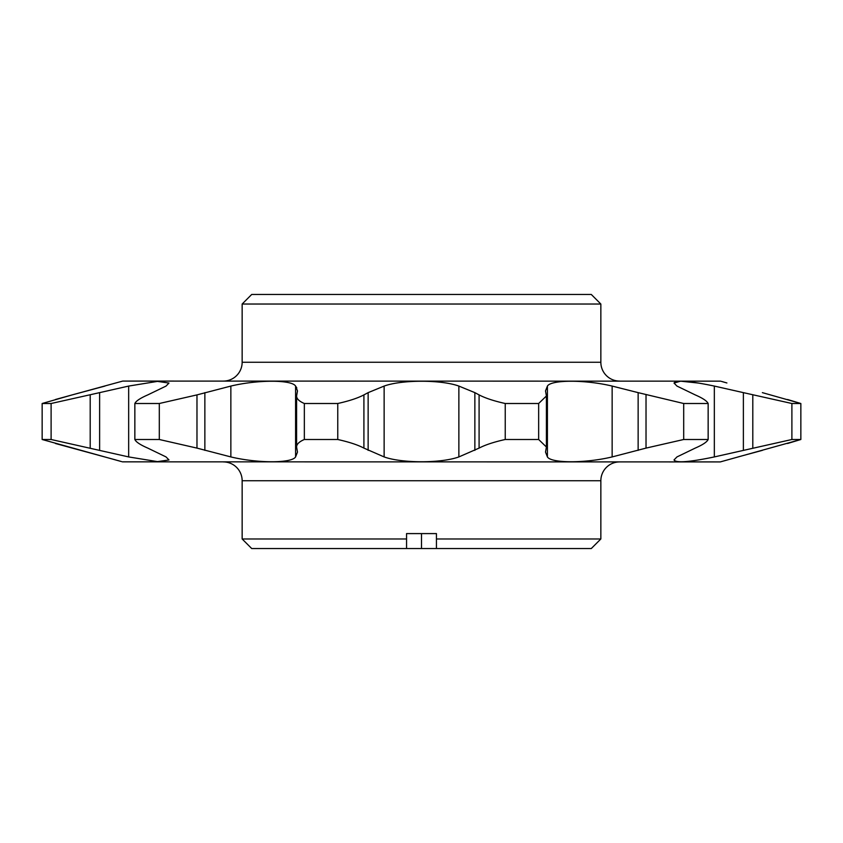 <?xml version="1.0" encoding="UTF-8"?>
<svg xmlns="http://www.w3.org/2000/svg" width="843" height="843" viewBox="0 0 843 843"><rect width="100%" height="100%" fill="white"/><g stroke="black" fill="none" stroke-linecap="round" stroke-linejoin="round"><path stroke-width="1.26" d="M600.848 538.972L591.291 548.54L436.442 548.54L436.442 538.972L600.848 538.972L600.848 480.742L242.152 480.742A18.831 18.831 0 0 0 223.321 461.911M242.152 538.972L406.558 538.972L406.558 548.54L251.709 548.54L242.152 538.972L242.152 480.742M251.709 294.46L591.291 294.46L600.848 304.028L242.152 304.028L251.709 294.46M619.679 461.911A18.831 18.831 0 0 0 600.848 480.742M619.679 381.089A18.831 18.831 0 0 1 600.848 362.258L600.848 304.028M223.321 381.089A18.831 18.831 0 0 0 242.152 362.258L242.152 304.028M406.558 538.972L406.558 533.598L436.442 533.598L436.442 538.972M122.361 461.838L720.301 461.911L800.85 439.498L791.893 439.498L714.337 456.927C689.437 462.122 676.002 463.123 674.021 459.951L676.961 456.927L695.201 448.107C702.64 444.893 706.95 442.027 708.152 439.498L683.694 439.498L646.023 448.107L612.144 456.927C585.411 463.344 551.259 463.376 547.413 456.927L545.516 452.08L546.412 447.011L538.656 439.498L505.242 439.498C493.998 441.995 485.283 444.862 479.087 448.107L458.866 456.927C441.237 463.344 401.858 463.376 384.134 456.927L363.913 448.107C357.822 444.893 349.097 442.027 337.758 439.498L304.344 439.498C299.202 441.7 296.62 444.198 296.588 447.011L297.484 452.08L295.587 456.927C291.762 463.344 257.716 463.376 230.856 456.927L196.977 448.107L159.306 439.498L134.848 439.498C135.997 441.995 140.317 444.862 147.799 448.107L166.039 456.927L168.979 459.951L157.483 461.616L128.663 456.927L51.107 439.498L42.15 439.498L121.582 461.606M726.898 382.964L721.418 381.394M698.541 383.07L680.586 381.173L674.021 383.049C675.97 379.866 689.405 380.878 714.337 386.073L743.378 392.638L743.378 450.362M296.588 447.011L296.588 395.989L297.484 390.92L295.587 386.073L295.587 456.927L297.484 452.08M546.412 447.011L546.412 395.989L545.516 390.92L547.413 386.073C551.238 379.656 585.284 379.624 612.144 386.073L638.14 392.638L638.14 450.362M708.152 439.498L708.152 403.502C706.95 400.973 702.64 398.107 695.201 394.893L676.961 386.073L674.021 383.049M720.639 381.162L122.699 381.089L72.203 394.893L104.943 386.073M99.622 450.362L99.622 392.638L51.107 403.502L42.15 403.502L72.203 394.893L55.459 399.498M99.622 392.638L128.663 386.073L157.462 381.394L168.979 383.049L166.039 386.073L147.799 394.893C140.317 398.138 135.997 401.005 134.848 403.502L159.306 403.502L196.977 394.893L230.856 386.073C257.589 379.656 291.741 379.624 295.587 386.073L296.81 387.959M368.138 450.362L368.138 392.638L363.913 394.893C357.822 398.107 349.097 400.973 337.758 403.502L304.344 403.502C299.202 401.3 296.62 398.802 296.588 395.989M368.138 392.638L384.134 386.073C401.763 379.656 441.142 379.624 458.866 386.073L474.862 392.638L474.862 450.362M546.412 395.989L538.656 403.502L505.242 403.502C493.998 401.005 485.283 398.138 479.087 394.893L474.862 392.638M708.152 403.502L683.694 403.502L638.14 392.638M762.367 392.638L800.85 403.502L791.893 403.502L743.378 392.638M120.675 461.342L117.714 460.489M116.102 460.036L55.459 443.502M800.745 439.53L787.541 443.502M762.367 450.362L738.057 456.927M722.325 461.342L721.471 461.585M722.325 381.658L725.286 382.511M800.766 403.481L787.541 399.498M42.15 439.498L42.15 403.502L42.15 439.498M120.675 381.658L121.529 381.415M51.107 439.498L51.107 403.502M134.848 439.498L134.848 403.502M159.306 439.498L159.306 403.502M304.344 439.498L304.344 403.502M337.758 439.498L337.758 403.502M505.242 439.498L505.242 403.502M538.656 439.498L538.656 403.502M683.694 439.498L683.694 403.502M791.893 439.498L791.893 403.502M800.85 439.498L800.85 403.502M406.558 548.54L436.442 548.54M421.5 533.598L421.5 548.54M242.152 362.258L600.848 362.258M90.201 448.107L90.201 394.893M128.663 386.073L128.663 456.927M196.977 448.107L196.977 394.893M204.86 450.362L204.86 392.638M230.856 386.073L230.856 456.927M363.913 448.107L363.913 394.893M384.134 386.073L384.134 456.927M458.866 386.073L458.866 456.927M479.087 448.107L479.087 394.893M547.413 386.073L547.413 456.927M612.144 386.073L612.144 456.927M646.023 448.107L646.023 394.893M714.337 386.073L714.337 456.927M752.799 448.107L752.799 394.893"/></g></svg>
